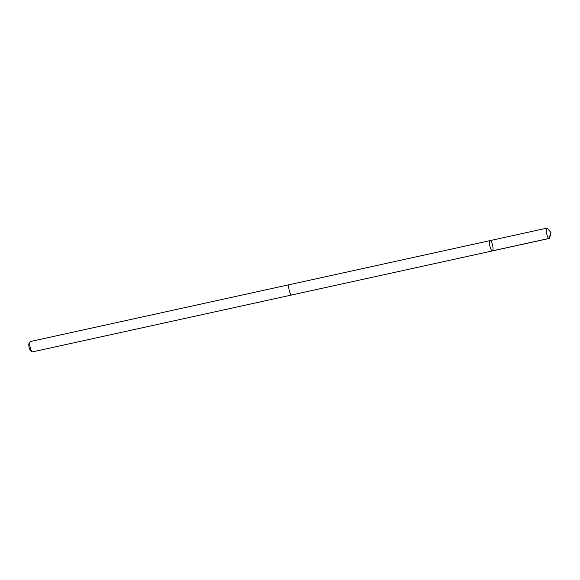 <?xml version="1.0" encoding="UTF-8"?>
<svg xmlns="http://www.w3.org/2000/svg" width="580" height="580" viewBox="0 0 580 580"><rect width="100%" height="100%" fill="white"/><g stroke="black" fill="none" stroke-linecap="round" stroke-linejoin="round"><path stroke-width="0.87" d="M492.398 250.923L291.653 294.981A5.278 1.399 -102.4 0 1 289.224 290.457A5.278 1.399 -102.4 0 1 289.391 284.678L490.136 240.599A5.285 1.406 77.6 0 0 489.897 246.065A5.285 1.406 77.6 0 0 492.398 250.923A5.285 1.406 77.6 0 0 492.565 245.137A5.285 1.406 77.6 0 0 490.136 240.599A5.285 1.406 77.6 0 0 489.897 246.065A5.285 1.406 77.6 0 0 492.398 250.923L549.144 238.467A5.285 1.406 -102.4 0 1 546.715 233.936A5.285 1.406 -102.4 0 1 546.875 228.143A5.285 1.406 -102.4 0 1 547.629 228.578L551 232.645L548.919 238.452L492.173 250.908M551 232.645L549.644 237.756A5.285 1.406 -102.4 0 1 549.144 238.467M291.733 294.966A5.285 1.406 -102.4 0 1 291.653 294.995A5.285 1.406 -102.4 0 1 289.224 290.457A5.285 1.406 -102.4 0 1 289.391 284.664A5.285 1.406 -102.4 0 1 289.471 284.657M291.653 294.995L32.61 351.857A5.285 1.406 -102.4 0 1 32.19 351.741A5.285 1.406 -102.4 0 1 30.182 347.318A5.285 1.406 -102.4 0 1 30.015 341.816A5.285 1.406 -102.4 0 1 30.348 341.533L289.391 284.664M32.19 351.741L30.552 350.603A3.763 1 -102.4 0 1 29.123 347.456A3.763 1 -102.4 0 1 29 343.541L30.015 341.816M490.136 240.599L546.875 228.143"/></g></svg>

